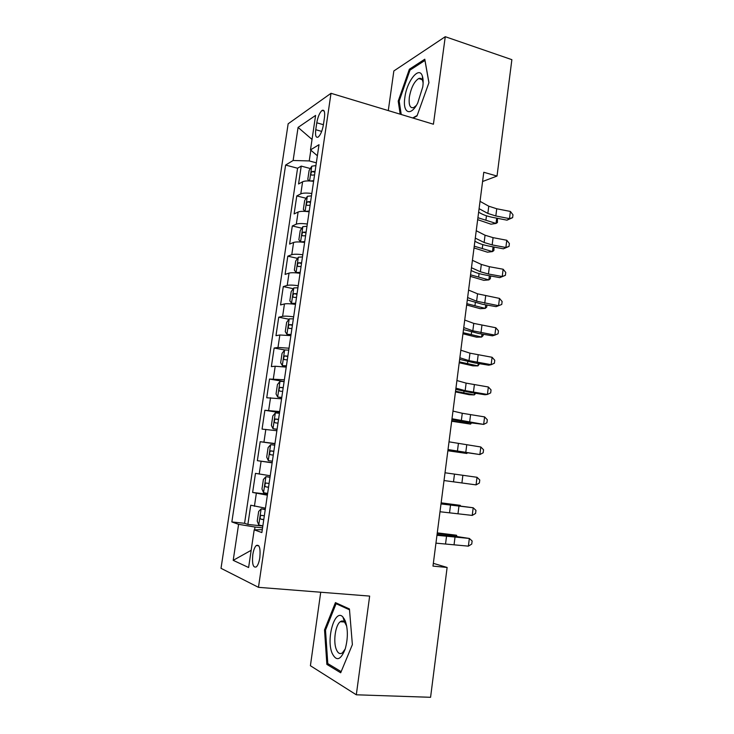 <?xml version="1.0" encoding="UTF-8"?>
<svg xmlns="http://www.w3.org/2000/svg" width="734" height="734" viewBox="0 0 734 734"><rect width="100%" height="100%" fill="white"/><g stroke="black" fill="none" stroke-linecap="round" stroke-linejoin="round"><path stroke-width="1.1" d="M344.374 618.991L343.888 620.028M343.384 621.23L343.127 621.909M259.827 557.684C260.625 548.252 259.432 544.206 256.239 545.527C254.661 547.16 253.514 550.206 252.79 554.693C251.964 564.097 253.166 568.144 256.395 566.85C257.955 565.226 259.102 562.171 259.827 557.684M320.721 592.237L310.409 665.729L356.311 694.795L430.574 697.3L447.125 567.455L433.335 563.345M288.15 123.789L221.017 568.318L258.469 587.328L331.006 93.301L288.15 123.789M331.006 93.301L433.427 124.22L445.263 36.7L393.846 70.959L388.286 110.595M313.601 181.335C308.372 180.665 304.702 180.812 302.601 181.784L298.564 183.977L301.224 166.104L310.344 168.526M311.812 193.492C306.573 192.822 302.903 192.941 300.802 193.859L296.784 195.932L306.096 198.281M296.784 195.932L294.105 213.924L298.105 212.025C300.197 211.19 303.867 211.108 309.124 211.787M304.601 242.44C299.334 241.761 295.664 241.761 293.591 242.459L289.618 244.064L292.316 225.953L301.83 228.228M300.059 273.305C294.774 272.608 291.095 272.543 289.04 273.103L285.095 274.406L287.811 256.175L297.554 258.368M295.481 304.362C290.178 303.665 286.508 303.518 284.462 303.94L280.553 304.94L283.287 286.59L293.27 288.701M290.875 335.631L279.847 334.988L275.975 335.677L278.727 317.207L288.976 319.235M286.242 367.119L275.204 366.248L271.369 366.615L274.14 348.026L284.746 349.971M281.572 398.81L266.726 397.764L269.516 379.047L284.113 381.524M276.865 430.72L262.066 429.115L264.864 410.278L279.544 412.563M272.14 462.842L257.359 460.677L260.185 441.712L274.938 443.804M257.359 460.677L272.167 462.649M270.231 475.751L255.478 473.357L252.634 492.45L267.515 494.23M482.587 181.509L497.028 176.059L483.779 172.27L432.987 566.107L447.125 567.455M316.785 122.798L315.758 129.725C315.106 135.588 315.904 138.038 318.18 137.075C320.565 134.946 322.309 130.845 323.41 124.752L324.446 117.706C325.089 111.889 324.3 109.467 322.079 110.421C319.657 112.568 317.895 116.697 316.785 122.798L323.419 124.707M262.295 529.673L254.193 529.847L261.864 532.563L319.006 144.699L310.491 149.892L317.372 155.764M254.193 529.847L248.615 567.52L233.201 560.336L238.596 524.333L231.852 521.947L285.609 165.067L293.123 160.489L298.077 127.413L315.592 115.421L310.491 149.892M301.224 166.104L297.573 168.233L244.578 523.296L247.872 524.434L262.827 526.012M265.46 508.185L250.734 505.212L247.872 524.434M267.369 495.184L252.634 492.45M260.185 441.712L274.984 443.538M264.864 410.278L279.691 411.545M269.516 379.047L284.379 379.772M274.14 348.026L277.993 347.466L289.022 348.2M278.727 317.207L282.618 316.336C284.654 315.969 288.334 316.143 293.646 316.849M283.287 286.59L287.214 285.416C289.26 284.911 292.939 285.003 298.233 285.7M287.811 256.175L291.774 254.689C293.839 254.047 297.509 254.074 302.793 254.762M292.316 225.953L296.307 224.173C298.389 223.393 302.059 223.347 307.317 224.026M310.831 150.186L309.234 160.929L293.123 160.489M316.326 162.838L309.234 160.929M445.263 36.7L511.873 59.665L497.028 176.059M356.311 694.795L369.652 596.091L258.469 587.328M262.561 527.829L255.01 527.04L254.597 529.838M297.573 168.233L285.609 165.067M244.578 523.296L231.852 521.947M238.596 524.333L255.01 527.04M312.033 139.442L298.077 127.413M233.201 560.336L251.166 550.307M413.114 118.091L417.013 115.944L428.95 82.667L424.793 59.215L409.361 69.244L398.204 101.127L400.186 114.192M340.695 672.775L352.375 644.626L349.439 608.963L335.429 602.614L324.529 629.9L326.869 664.398L340.695 672.775M399.25 101.448L398.204 101.127M410.691 69.666L409.361 69.244M329.337 664.518L326.869 664.398M325.575 629.965L324.529 629.9M480.036 201.336L488.771 206.199L496.744 208.768L510.396 211.447L509.488 218.631L512.626 217.649L506.992 220.163L493.413 217.53C488.33 216.521 484.348 215.264 481.476 213.75L478.632 212.218M479.082 208.667L487.844 213.438L495.826 215.97L509.488 218.631L506.992 220.163M510.396 211.447L512.983 214.787L512.626 217.649M310.243 180.995L313.702 180.692M309.317 180.94L307.785 179.445L309.115 170.462L311.822 166.187L315.923 165.59M315.079 171.325L312.143 171.527C310.666 173.123 310.5 174.325 311.656 175.132L314.547 174.949M477.669 219.668L490.982 224.191L496.037 223.439L477.917 217.714M497.423 218.301L497.441 222.521L496.037 223.439L496.707 218.163M422.775 86.869C423.371 82.382 423.234 78.795 422.362 76.116C419.224 65.436 406.728 81.272 404.847 97.622C402.37 113.091 410.737 117.101 417.747 102.925L422.775 86.869M423.123 82.951L422.665 80.878C421.848 78.593 420.518 77.813 418.692 78.538C414.215 81.474 411.104 87.667 409.361 97.108C408.563 105.026 410.012 108.513 413.701 107.577L416.316 105.467M401.232 114.504L399.177 101.017L410.003 70.115L424.958 60.436L428.913 82.758M417.178 115.495L412.701 117.963M345.228 620.78L342.934 617.028C335.043 607.954 325.951 638.461 332.062 653.104C336.3 661.664 340.686 660.306 345.2 649.03C348.054 638.552 348.063 629.139 345.228 620.78M346.714 626.148L344.54 622.074C343.2 620.753 341.787 620.634 340.292 621.716C335.447 624.9 333.034 641.516 336.291 649.37C337.924 653.343 339.97 654.489 342.439 652.829L345.237 648.92M343.2 621.909L343.457 621.267M341.163 671.647L327.795 663.582L325.501 630.148L336.089 603.706L349.512 609.816M338.19 603.862L336.089 603.706M476.238 230.733L485.055 235.219L493.074 237.651L506.781 240.257L505.873 247.477L509.02 246.404L503.386 248.817L489.761 246.248C484.651 245.275 480.651 244.092 477.751 242.697L474.88 241.275M475.293 238.11L484.128 242.504L492.156 244.899L505.873 247.477L503.386 248.817M506.781 240.257L509.378 243.523L509.02 246.404M472.421 260.313L481.321 264.433L489.376 266.708L503.139 269.231L502.23 276.507L505.396 275.333L499.762 277.645L486.082 275.158C480.954 274.213 476.926 273.103 474.008 271.819L471.109 270.525M471.467 267.736L480.385 271.763L488.449 274.002L502.23 276.507L499.762 277.645M503.139 269.231L505.763 272.433L505.396 275.333M468.586 290.077L477.559 293.82L499.478 298.399L498.56 305.711L501.753 304.445L502.12 301.527L499.478 298.399M467.622 297.554L476.614 301.197L498.56 305.711L496.111 306.647L482.376 304.243L467.31 299.949M464.723 320.042L473.769 323.4L495.789 327.74L494.872 335.108L498.083 333.741L498.45 330.805L495.789 327.74M463.75 327.557L472.824 330.823L494.872 335.108L492.441 335.833L478.651 333.502L463.493 329.566M305.289 211.401L309.234 211.034M305.069 211.383L303.344 209.493L304.674 200.455L307.372 196.317L311.473 195.84M310.62 201.611L307.638 201.758C306.197 203.346 306.05 204.547 307.188 205.382L310.078 205.254M474.017 247.936L487.413 252.184L492.468 251.588L474.247 246.184M494.055 247.055L493.881 250.542L492.468 251.588L493.064 246.872M306.986 226.283L302.894 226.65L300.206 230.641L298.866 239.734L300.637 241.89L304.729 241.587M300.637 241.89L301.536 242.092M306.133 232.091L303.105 232.192C301.702 233.761 301.564 234.972 302.702 235.825L305.592 235.77M470.356 276.379L483.825 280.342L488.872 279.902L470.549 274.837M490.661 275.984L490.312 278.736L488.872 279.902L489.394 275.755M302.472 256.937L298.38 257.175L295.71 261.029L294.362 270.176L296.114 272.516L300.197 272.342M296.114 272.516L299.151 273.176M301.61 262.781L298.545 262.827C297.178 264.378 297.05 265.598 298.169 266.479L301.059 266.479M466.659 304.995L480.21 308.675L485.257 308.39L466.833 303.665M486.972 305.041L486.706 307.106L485.257 308.39L485.706 304.821M297.921 287.792L293.839 287.911L291.187 291.609L289.829 300.821L291.563 303.353L295.637 303.289M291.563 303.353L295.518 304.105M297.059 293.673L293.958 293.655C292.627 295.206 292.517 296.426 293.618 297.334L296.508 297.398M462.952 333.786L476.577 337.181L481.614 337.053L463.09 332.676M483.266 334.282L483.091 335.649L481.614 337.053L481.99 334.071M460.833 350.191L469.962 353.164L492.083 357.274L491.156 364.688L494.395 363.22L494.762 360.266L492.083 357.274M459.851 357.761L469.008 360.633L491.156 364.688L488.743 365.202L474.907 362.954L459.649 359.376M293.352 318.85L289.269 318.84L286.636 322.4L285.26 331.667L286.976 334.383L291.049 334.456M286.976 334.383L290.958 335.099M292.481 324.777L289.334 324.694C288.04 326.226 287.939 327.456 289.031 328.392L291.921 328.52M459.209 362.752L472.925 365.862L477.953 365.89L459.328 361.871M479.531 363.706L477.953 365.89L478.256 363.495M456.915 380.542L466.127 383.12L488.358 386.992L487.413 394.452L490.679 392.883L491.046 389.91L488.358 386.992M455.933 388.158L465.173 390.644L487.413 394.452L485.027 394.754L471.127 392.589L455.777 389.369M288.746 350.118L284.673 349.98L282.049 353.384L280.663 362.724L282.361 365.633L286.425 365.826M282.361 365.633L286.361 366.303M287.866 356.082L284.682 355.944C283.434 357.458 283.342 358.697 284.416 359.651L287.306 359.853M455.456 391.901L469.246 394.708L474.274 394.91L455.539 391.24M475.733 393.305L474.274 394.91L474.494 393.112M452.979 411.086L462.273 413.27L484.596 416.894L483.66 424.399L486.936 422.738L487.312 419.747L484.596 416.894M451.988 418.756L483.66 424.399L467.329 422.417L451.887 419.554M284.104 381.588L280.039 381.331L277.434 384.579L276.039 393.984L277.709 397.085L281.773 397.406M277.709 397.085L281.728 397.718M283.223 387.589L280.003 387.396C278.782 388.901 278.709 390.139 279.773 391.13L282.663 391.387M451.667 421.233L470.567 424.105L451.722 420.793M471.485 423.032L470.567 424.105L470.714 422.922M449.015 441.831L480.816 446.988L479.871 454.548L483.174 452.786L483.55 449.768L480.816 446.988M448.015 449.547L479.871 454.548L447.969 449.933M279.443 413.279L275.378 412.893L272.782 415.985L271.387 425.445L273.03 428.748L277.094 429.197M273.03 428.748L277.076 429.335M278.544 419.325L275.296 419.059C274.112 420.545 274.048 421.802 275.094 422.812L277.984 423.142M447.859 450.749L466.833 453.484L447.887 450.538M467.264 452.961L466.833 453.484L466.907 452.915M445.024 472.779L477.017 477.284L476.063 484.88L479.385 483.018L479.77 479.99L477.017 477.284M444.015 480.541L476.063 484.88M274.736 445.18L270.681 444.657L268.103 447.602L266.699 457.126L268.323 460.631L272.378 461.209M270.387 454.713L273.277 455.108L270.387 454.713C269.35 453.676 269.406 452.41 270.562 450.933L273.846 451.263L270.956 450.878M441.006 503.928L473.191 507.763L441.051 503.579M439.996 511.745L472.228 515.415L473.191 507.763L475.962 510.396L475.577 513.442L472.228 515.415M270.029 477.173L265.956 476.65L263.396 479.421L261.974 489.009L263.579 492.716L267.626 493.431M265.956 476.65L270.011 477.293M265.791 483.027L269.103 483.431L265.791 483.027C264.671 484.486 264.625 485.761 265.644 486.826L268.534 487.293M441.143 502.845L460.255 505.341L441.116 503.038M460.19 505.854L460.255 505.341L460.502 505.9M436.959 535.279L469.338 538.444L452.878 535.948L437.06 534.499M435.941 543.151L468.375 546.142L469.338 538.444L472.127 540.995L471.742 544.068L468.375 546.142M265.286 509.332L261.194 508.846L258.652 511.46L257.23 521.122L258.808 525.03L262.855 525.883M261.194 508.846L265.24 509.625M264.332 515.8L260.992 515.332C259.9 516.782 259.864 518.057 260.873 519.167L263.763 519.7M437.271 532.866L456.456 535.224L437.216 533.297M456.309 536.38L456.456 535.224L457.053 536.471M300.802 193.859L302.601 181.784M254.414 506.276L256.331 493.376M259.194 474.081L261.093 461.273M263.937 442.107L265.827 429.381M268.653 410.352L270.534 397.709M273.342 378.808L275.204 366.248M277.993 347.466L279.847 334.988M282.618 316.336L284.462 303.94M287.214 285.416L289.04 273.103M291.774 254.689L293.591 242.459M296.307 224.173L298.105 212.025M321.685 131.404L315.758 129.725M488.771 206.199L487.844 213.438M496.744 208.768L495.826 215.97M311.757 166.297L309.592 180.959M485.945 219.842L486.468 215.787M312.143 171.527L314.941 172.261L312.189 171.517M485.055 235.219L484.128 242.504M493.074 237.651L492.156 244.899M481.321 264.433L480.385 271.763M489.376 266.708L488.449 274.002M477.559 293.82L476.614 301.197M485.669 295.949L484.734 303.289M473.769 323.4L472.824 330.823M481.926 325.373L480.99 332.759M307.307 196.418L305.096 211.383M482.311 248.22L482.779 244.587M310.5 202.437L307.729 201.74M302.821 226.751L300.591 241.835M478.651 276.764L479.063 273.571M306.023 232.825L303.243 232.164M298.316 257.276L296.068 272.461M474.971 305.482L475.329 302.738M301.518 263.414L298.72 262.79M293.774 288.003L291.517 303.289M471.274 334.383L471.567 332.089M296.976 294.206L294.169 293.618M469.962 353.164L469.008 360.633M478.164 354.981L477.219 362.412M289.205 318.932L286.93 334.319M467.549 363.468L467.787 361.623M292.416 325.199L289.581 324.648M466.127 383.12L465.173 390.644M474.375 384.781L473.43 392.259M284.599 350.072L282.315 365.56M463.805 392.727L463.98 391.341M287.82 356.403L284.976 355.889M462.273 413.27L461.301 420.839M470.567 414.774L469.613 422.298M279.975 381.414L277.663 397.002M460.025 422.169L460.145 421.252M283.186 387.818L280.333 387.341M458.392 443.611L457.42 451.226M466.732 444.951L465.769 452.529M275.305 412.967L272.993 428.665M278.535 419.435L275.654 419.004M454.484 474.146L453.502 481.816M462.87 475.329L461.906 482.954M270.617 444.731L268.277 460.539M450.548 504.882L449.566 512.598M458.989 505.891L458.007 513.571M265.892 476.715L263.543 492.624M268.552 487.183L265.644 486.826M446.593 535.811L445.593 543.582M455.08 536.664L454.098 544.38M261.13 508.91L258.763 524.929M445.566 535.123L445.676 534.233M263.79 519.479L260.873 519.167M258.772 545.775L256.239 545.527M324.162 111.027L322.079 110.421M422.665 80.878L422.362 76.116M422.096 79.63L418.692 78.538M344.54 622.074L342.934 617.028M344.457 621.992L340.292 621.716M310.491 202.474L307.638 201.758M306.014 232.88L303.105 232.192M301.509 263.488L298.545 262.827M296.967 294.288L293.958 293.655M292.398 325.29L289.334 324.694M287.801 356.504L284.682 355.944M283.177 387.919L280.003 387.396M278.516 419.545L275.296 419.059M273.828 451.382L270.562 450.933M262.699 515.516L260.992 515.332"/></g></svg>

